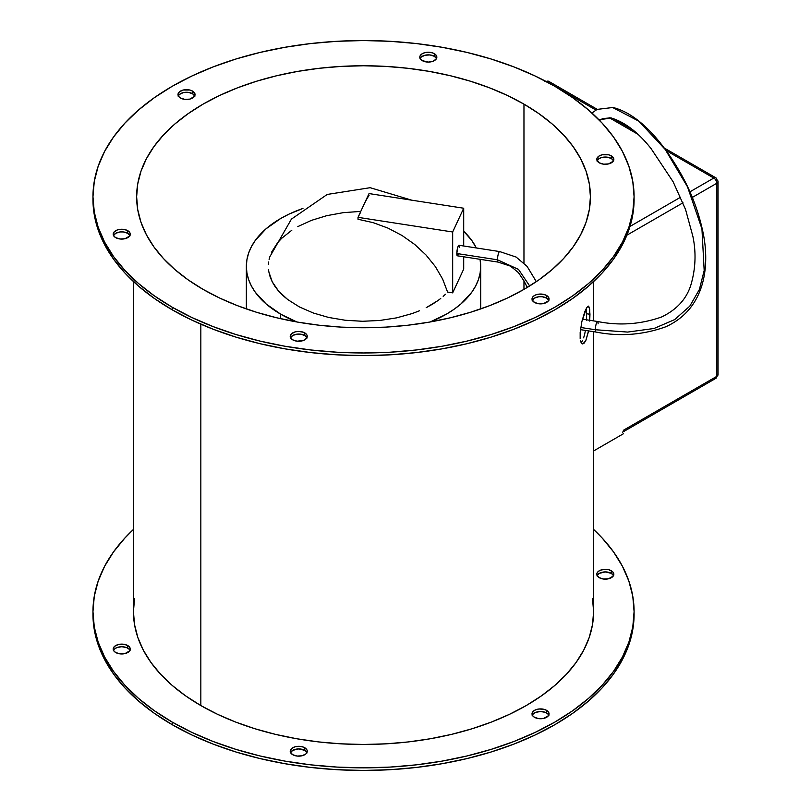 <?xml version="1.0" encoding="UTF-8"?>
<svg xmlns="http://www.w3.org/2000/svg" width="811" height="811" viewBox="0 0 811 811"><rect width="100%" height="100%" fill="white"/><g stroke="black" fill="none" stroke-linecap="round" stroke-linejoin="round"><path stroke-width="1.22" d="M203.095 289.385A226.887 130.997 180 0 1 136.633 196.759A226.887 130.997 180 0 1 276.703 75.737A226.887 130.997 180 0 1 523.967 104.132L523.967 262.967L523.967 104.132L538.92 113.662L552.179 123.982L563.625 135.011L573.144 146.629L580.646 158.733L586.059 171.202L589.323 183.925L590.418 196.759L589.323 209.603L586.059 222.315L580.646 234.784L573.144 246.889L563.625 258.506L552.179 269.536L538.92 279.866L523.967 289.385L507.463 298.022L489.58 305.676L470.481 312.286L450.358 317.78L429.394 322.109L407.791 325.241L385.762 327.127L363.531 327.756L341.289 327.127L319.26 325.241L297.667 322.109L276.703 317.78L256.57 312.286L237.471 305.676L219.588 298.022L203.095 289.385L188.142 279.866L174.872 269.536L163.427 258.506L153.908 246.889L146.406 234.784L140.992 222.315L137.728 209.603L136.633 196.759L137.728 183.925L140.992 171.202L146.406 158.733L153.908 146.629L163.427 135.011L174.872 123.982L188.142 113.662L203.095 104.132L219.588 95.495L237.471 87.841L256.57 81.232L276.703 75.737L297.667 71.409L319.26 68.286L341.289 66.401L363.531 65.762L385.762 66.401L407.791 68.286L429.394 71.409L450.358 75.737L470.481 81.232L489.58 87.841L507.463 95.495L523.967 104.132A226.887 130.997 180 0 1 590.418 196.759A226.887 130.997 180 0 1 450.358 317.78A226.887 130.997 180 0 1 203.095 289.385M523.967 280.859L523.967 289.385L523.967 280.859M548.895 300.607L546.563 298.083L546.563 295.478A8.526 4.917 180 0 1 549.057 298.955A8.526 4.917 180 0 1 543.796 303.496A8.526 4.917 180 0 1 534.51 302.432A8.526 4.917 180 0 1 532.016 298.955A8.526 4.917 180 0 1 537.277 294.413A8.526 4.917 180 0 1 546.563 295.478L546.563 298.083A8.526 4.917 0 0 0 532.32 300.263M613.684 161.004L611.352 158.48L611.352 155.874A8.526 4.917 180 0 1 613.846 159.351A8.526 4.917 180 0 1 608.585 163.903A8.526 4.917 180 0 1 599.299 162.829A8.526 4.917 180 0 1 596.805 159.351A8.526 4.917 180 0 1 602.066 154.81A8.526 4.917 180 0 1 611.352 155.874L611.352 158.48A8.526 4.917 0 0 0 597.109 160.659M436.673 58.808L434.341 56.294L434.341 53.678A8.526 4.917 180 0 1 436.835 57.155A8.526 4.917 180 0 1 431.574 61.707A8.526 4.917 180 0 1 422.288 60.643A8.526 4.917 180 0 1 419.794 57.155A8.526 4.917 180 0 1 425.055 52.614A8.526 4.917 180 0 1 434.341 53.678L434.341 56.294A8.526 4.917 0 0 0 420.098 58.463M194.883 96.215L192.542 93.691L192.542 91.085A8.526 4.917 180 0 1 195.046 94.563A8.526 4.917 180 0 1 189.784 99.114A8.526 4.917 180 0 1 180.498 98.04A8.526 4.917 180 0 1 177.994 94.563A8.526 4.917 180 0 1 183.256 90.021A8.526 4.917 180 0 1 192.542 91.085L192.542 93.691A8.526 4.917 0 0 0 178.308 95.87M130.084 235.819L127.753 233.294L127.753 230.689A8.526 4.917 180 0 1 130.257 234.166A8.526 4.917 180 0 1 124.995 238.708A8.526 4.917 180 0 1 115.709 237.643A8.526 4.917 180 0 1 113.205 234.166A8.526 4.917 180 0 1 118.467 229.625A8.526 4.917 180 0 1 127.753 230.689L127.753 233.294A8.526 4.917 0 0 0 113.51 235.474M307.095 338.005L304.764 335.49L304.764 332.885A8.526 4.917 180 0 1 307.257 336.362A8.526 4.917 180 0 1 301.996 340.904A8.526 4.917 180 0 1 292.71 339.839A8.526 4.917 180 0 1 290.216 336.362A8.526 4.917 180 0 1 295.478 331.811A8.526 4.917 180 0 1 304.764 332.885L304.764 335.49A8.526 4.917 0 0 0 290.52 337.66M172.206 309.822A270.57 156.209 0 0 0 467.065 343.692A270.57 156.209 0 0 0 634.09 199.364L632.793 214.682L628.89 229.848L622.442 244.709L613.501 259.145L602.147 273.003L588.492 286.151L572.678 298.468L554.846 309.822L535.169 320.122L513.85 329.256L491.071 337.133L467.065 343.692L442.066 348.852L416.317 352.572L390.05 354.823L363.531 355.583L337.011 354.823L310.745 352.572L284.985 348.852L259.986 343.692L235.981 337.133L213.212 329.256L191.883 320.122L172.206 309.822L154.374 298.468L138.559 286.151L124.914 273.003L113.56 259.145L104.609 244.709L98.161 229.848L94.269 214.682L92.961 199.364A270.57 156.209 0 0 0 172.206 309.822L172.206 307.217L172.206 309.822M554.846 86.301A270.57 156.209 180 0 1 634.09 196.759A270.57 156.209 180 0 1 467.065 341.076A270.57 156.209 180 0 1 172.206 307.217A270.57 156.209 180 0 1 92.961 196.759A270.57 156.209 180 0 1 259.986 52.441A270.57 156.209 180 0 1 554.846 86.301L535.169 76.011L513.85 66.877L491.071 58.99L467.065 52.441L442.066 47.281L416.317 43.551L390.05 41.3L363.531 40.55L337.011 41.3L310.745 43.551L284.985 47.281L259.986 52.441L235.981 58.99L213.212 66.877L191.883 76.011L172.206 86.301L154.374 97.665L138.559 109.972L124.914 123.12L113.56 136.978L104.609 151.414L98.161 166.285L94.269 181.451L92.961 196.759L94.269 212.066L98.161 227.232L104.609 242.104L113.56 256.54L124.914 270.398L138.559 283.546L154.374 295.863L172.206 307.217L191.883 317.506L213.212 326.64L235.981 334.527L259.986 341.076L284.985 346.246L310.745 349.967L337.011 352.217L363.531 352.967L390.05 352.217L416.317 349.967L442.066 346.246L467.065 341.076L491.071 334.527L513.85 326.64L535.169 317.506L554.846 307.217L572.678 295.863L588.492 283.546L602.147 270.398L613.501 256.54L622.442 242.104L628.89 227.232L632.793 212.066L634.09 196.759L632.793 181.451L628.89 166.285L622.442 151.414L613.501 136.978L602.147 123.12L588.492 109.972L572.678 97.665L554.846 86.301M580.169 338.522L580.169 332.398L581.882 321.501L584.772 311.809L586.718 307.633L588.289 306.082L589.698 309.092L589.698 321.085L589.962 314.262L586.87 313.786L589.962 314.262L589.364 307.399L588.289 306.082L586.718 307.633L581.882 321.501L580.169 332.398L580.169 338.522M581.122 342.587L580.534 340.853L581.122 342.587M588.522 330.888L585.775 340.721L583.768 343.611L581.882 343.651M586.586 308.464L586.606 320.609L586.505 307.977M585.207 331.628L584.478 334.943L585.207 331.628M583.626 337.852L584.478 334.943L583.626 337.852M581.69 342.029L582.693 340.245L581.69 342.029M548.753 715.13A8.526 4.917 0 0 0 546.563 712.96L546.563 710.345A8.526 4.917 180 0 1 549.057 713.822A8.526 4.917 180 0 1 543.796 718.374A8.526 4.917 180 0 1 534.51 717.309L532.665 715.707L532.016 713.822L533.445 711.095L535.797 709.737L538.869 708.996L543.796 709.28L546.563 710.345L548.895 712.869L548.408 715.707L543.796 718.374L538.869 718.647L534.51 717.309A8.526 4.917 180 0 1 532.016 713.822A8.526 4.917 180 0 1 537.277 709.28A8.526 4.917 180 0 1 546.563 710.345L546.563 712.96A8.526 4.917 0 0 0 532.32 715.13M613.542 575.526A8.526 4.917 0 0 0 611.352 573.357L611.352 570.751A8.526 4.917 180 0 1 613.846 574.229A8.526 4.917 180 0 1 608.585 578.77A8.526 4.917 180 0 1 599.299 577.706L596.967 575.181L596.967 573.265L598.234 571.491L600.586 570.133L605.32 569.302L608.585 569.677L612.406 571.491L613.684 573.265L613.197 576.104L608.585 578.77L603.658 579.054L599.299 577.706A8.526 4.917 180 0 1 596.805 574.229A8.526 4.917 180 0 1 602.066 569.677A8.526 4.917 180 0 1 611.352 570.751L611.352 573.357A8.526 4.917 0 0 0 597.109 575.526M129.953 650.341A8.526 4.917 0 0 0 127.753 648.171L127.753 645.556A8.526 4.917 180 0 1 130.257 649.033A8.526 4.917 180 0 1 124.995 653.585A8.526 4.917 180 0 1 115.709 652.52L113.854 650.919L113.378 648.08L114.645 646.306L118.467 644.492L124.995 644.492L128.817 646.306L130.084 648.08L129.608 650.919L124.995 653.585L120.069 653.859L115.709 652.52A8.526 4.917 180 0 1 113.205 649.033A8.526 4.917 180 0 1 118.467 644.492A8.526 4.917 180 0 1 127.753 645.556L127.753 648.171A8.526 4.917 0 0 0 113.51 650.341M306.953 752.537A8.526 4.917 0 0 0 304.764 750.357L304.764 747.752A8.526 4.917 180 0 1 307.257 751.229A8.526 4.917 180 0 1 301.996 755.781A8.526 4.917 180 0 1 292.71 754.706L290.379 752.192L290.379 750.276L292.71 747.752L295.478 746.688L300.405 746.404L303.476 747.144L305.828 748.502L307.095 750.276L307.095 752.192L305.828 753.966L301.996 755.781L297.079 756.055L292.71 754.706A8.526 4.917 180 0 1 290.216 751.229A8.526 4.917 180 0 1 295.478 746.688A8.526 4.917 180 0 1 304.764 747.752L304.764 750.357A8.526 4.917 0 0 0 290.52 752.537M172.206 724.699A270.57 156.209 0 0 0 467.065 758.559A270.57 156.209 0 0 0 634.09 614.241L632.793 629.549L628.89 644.715L622.442 659.586L613.501 674.022L602.147 687.88L588.492 701.028L572.678 713.335L554.846 724.699L535.169 734.989L513.85 744.123L491.071 752.01L467.065 758.559L442.066 763.719L416.317 767.449L390.05 769.7L363.531 770.45L337.011 769.7L310.745 767.449L284.985 763.719L259.986 758.559L235.981 752.01L213.212 744.123L191.883 734.989L172.206 724.699L172.206 722.084L172.206 724.699L154.374 713.335L138.559 701.028L124.914 687.88L113.56 674.022L104.609 659.586L98.161 644.715L94.269 629.549L92.961 614.241A270.57 156.209 0 0 0 172.206 724.699M593.611 529.441A270.57 156.209 180 0 1 634.09 611.636A270.57 156.209 180 0 1 467.065 755.953A270.57 156.209 180 0 1 172.206 722.084L191.883 732.384L213.212 741.518L235.981 749.394L259.986 755.953L284.985 761.113L310.745 764.844L337.011 767.084L363.531 767.845L390.05 767.084L416.317 764.844L442.066 761.113L467.065 755.953L491.071 749.394L513.85 741.518L535.169 732.384L554.846 722.084L572.678 710.73L588.492 698.413L602.147 685.265L613.501 671.407L622.442 656.981L628.89 642.109L632.793 626.944L634.09 611.636L632.793 596.318L628.89 581.152L622.442 566.291L613.501 551.855L602.147 537.997L593.611 529.441M280.677 314.171L280.677 318.703L280.677 314.171L266.099 303.922L255.272 292.224L251.4 285.979L248.602 279.542L246.919 272.972L246.351 266.343L246.919 259.713L248.602 253.144L251.4 246.706L255.272 240.451L266.099 228.753L280.677 218.504L289.192 214.043L302.969 208.427A117.169 67.648 180 0 0 246.351 266.343A117.169 67.648 180 0 0 280.677 314.171A117.169 67.648 180 0 0 296.856 321.967L280.677 314.171M463.699 231.247A117.169 67.648 180 0 1 476.29 247.953L471.779 240.451L463.699 231.247M480.071 259.317A117.169 67.648 180 0 1 480.7 266.343A117.169 67.648 180 0 1 430.195 321.967L446.385 314.171L454.109 309.255L460.952 303.922L471.779 292.224L475.651 285.979L478.449 279.542L480.142 272.972L480.7 266.343L480.071 259.317M133.44 281.559L133.44 611.636A230.091 132.842 0 0 0 200.834 705.56L200.834 324.177L200.834 705.56A230.091 132.842 0 0 0 451.575 734.36A230.091 132.842 0 0 0 593.611 611.636L592.506 624.652L589.192 637.547L583.707 650.189L576.104 662.465L566.443 674.255L554.836 685.437L541.383 695.899L526.227 705.56L509.49 714.319L491.354 722.084L471.992 728.785L451.575 734.36L430.317 738.75L408.42 741.923L386.077 743.829L363.531 744.468L340.975 743.829L318.642 741.923L296.735 738.75L275.476 734.36L255.07 728.785L235.697 722.084L217.561 714.319L200.834 705.56L185.668 695.899L172.216 685.437L160.608 674.255L150.958 662.465L143.344 650.189L137.86 637.547L134.545 624.652L133.44 611.636L134.545 598.609M588.299 332.104L585.775 340.721L582.785 343.996M598.944 119.764L611.464 118.031L598.944 119.764M596.055 332.013A5.322 1.125 -81.2 0 1 595.355 329.742L627.623 332.074L653.99 328.496L674.722 319.575L689.776 306.183L699.386 289.486L704.181 270.509L701.941 228.824L687.495 186.804L665.243 149.477L638.804 121.153L612.376 107.366L638.804 121.153L665.243 149.477L687.495 186.804L701.941 228.824L704.181 270.509L699.386 289.486L689.776 306.183L674.722 319.575L653.99 328.496L627.623 332.074L595.355 329.742A5.322 1.125 -81.2 0 1 596.105 324.238A5.322 1.125 -81.2 0 1 597.545 321.501A5.322 1.125 -81.2 0 1 598.102 323.802M499.667 251.572L459.006 245.277A5.322 1.125 98.8 0 0 457.566 248.004A5.322 1.125 98.8 0 0 456.806 253.508L497.478 259.804A5.322 1.125 -81.2 0 1 498.228 254.299A5.322 1.125 -81.2 0 1 499.667 251.572L516.11 257.046L527.13 266.413L536.314 281.66M580.727 327.482L595.355 329.742L580.727 327.482M498.177 262.085A5.322 1.125 -81.2 0 1 497.478 259.804L518.503 269.394L529.674 285.969L518.503 269.394L497.478 259.804A5.322 1.125 -81.2 0 1 499.525 251.582M718.039 181.542L715.91 177.852A4.258 2.463 -60 0 1 716.792 179.799A4.258 2.463 180 0 1 718.039 181.542A4.258 2.463 180 0 1 716.792 183.276A4.258 2.463 -120 0 0 713.781 178.065A4.258 2.463 -60 0 1 715.91 177.852A4.258 2.463 120 0 0 713.781 178.065A4.258 2.463 60 0 1 716.792 183.276A4.258 2.463 0 0 0 718.039 181.542L718.039 374.621L715.91 378.311A4.258 2.463 -120 0 0 716.792 376.365A4.258 2.463 0 0 0 718.039 374.621A4.258 2.463 180 0 1 716.792 376.365A4.258 2.463 60 0 1 715.91 378.311A4.258 2.463 60 0 1 713.781 378.108M580.433 329.641L595.913 332.034A5.322 1.125 -81.2 0 1 595.355 329.742A5.322 1.125 -81.2 0 1 597.403 321.521M546.563 81.516A4.258 2.463 -60 0 1 548.692 81.313A4.258 2.463 120 0 0 546.563 81.516L554.197 85.936L546.563 81.516A4.258 2.463 -120 0 0 545.428 81.12A4.258 2.463 60 0 1 546.563 81.516L546.563 81.516M360.753 211.914L358.016 217.338L358.016 219.254L358.016 217.338L369.046 193.576L463.699 208.224L452.67 231.987L358.016 217.338L452.67 231.987L452.67 292.862L447.591 292.082L442.644 279.106L435.385 266.626L426.008 254.999L414.786 244.516L402.003 235.474L388.023 228.134L373.232 222.67L358.016 219.254L373.232 222.67L388.023 228.134L402.003 235.474L414.786 244.516L426.008 254.999L435.385 266.626L442.644 279.106L447.591 292.082L452.67 292.862L463.699 269.1L463.699 256.783L463.699 269.1L452.67 292.862L452.67 231.987L463.699 208.224L369.046 193.576L366.298 199.962M458.458 254.228L457.211 255.718L456.806 253.508A5.322 1.125 98.8 0 0 457.374 255.81L498.035 262.095A5.322 1.125 -81.2 0 1 497.478 259.804L456.806 253.508L457.657 247.659L458.712 245.388L459.33 245.652M623.335 430.935L623.385 430.286A4.258 2.463 60 0 1 622.503 432.243M716.792 376.365L623.385 430.286L716.792 376.365L716.792 183.276L716.792 376.365M713.781 178.065L689.918 191.832L713.781 178.065L666.013 150.481L713.781 178.065M680.642 197.195L630.005 226.431L680.642 197.195M626.883 235.19L682.994 202.791L626.883 235.19M692.31 197.418L716.792 183.276L692.31 197.418M555.494 86.676L595.933 110.032L555.494 86.676M609.203 117.686L637.537 134.048L609.203 117.686M463.699 246.007L463.699 208.224L463.699 246.007M459.462 246.138L459.563 247.568M363.531 205.457A97.999 20.711 -81.2 0 1 369.046 195.492M445.482 294.261L443.191 296.39L445.482 294.261M440.738 298.448L438.122 300.445L440.738 298.448M432.435 304.226L438.122 300.445L426.18 307.693L432.435 304.226M419.409 310.806L412.16 313.563L419.409 310.806M396.538 317.871L412.16 313.563L396.538 317.871L379.812 320.467L396.538 317.871M362.558 321.278L379.812 320.467L362.558 321.278L345.324 320.264L362.558 321.278M328.698 317.466L345.324 320.264L328.698 317.466L313.228 312.975L328.698 317.466M299.421 306.943L313.228 312.975L299.421 306.943L287.743 299.563L299.421 306.943M282.816 295.437L287.743 299.563L278.568 291.078L282.816 295.437M275.02 286.516L278.568 291.078L272.212 281.782L275.02 286.516M270.154 276.916L272.212 281.782L268.877 271.969L270.154 276.916M268.522 269.475L268.877 271.969L268.522 269.475M268.431 264.467L268.674 261.973L268.431 264.467M269.11 259.479L269.749 257.006L269.11 259.479M269.83 256.773L291.423 219.112L327.218 194.447L370.171 187.696L411.806 200.195M593.611 450.957L623.385 433.763L593.611 450.957M360.358 211.428L343.175 212.675L326.661 215.696L311.373 220.389L297.819 226.604M291.828 230.223L281.67 238.322L277.595 242.742L271.614 252.12M133.44 529.441L124.914 537.997L113.56 551.855L104.609 566.291L98.161 581.152L94.269 596.318L92.961 611.636L94.269 626.944L98.161 642.109L104.609 656.981L113.56 671.407L124.914 685.265L138.559 698.413L154.374 710.73L172.206 722.084A270.57 156.209 180 0 1 92.961 611.636A270.57 156.209 180 0 1 133.44 529.441M592.506 598.609L593.611 611.636L593.611 331.679M548.753 300.263A8.526 4.917 0 0 0 546.563 298.083L542.194 296.735L538.869 296.735L534.51 298.083L532.178 300.607M613.542 160.659A8.526 4.917 0 0 0 611.352 158.48L606.983 157.141L602.066 157.415L599.299 158.48L596.967 161.004M436.531 58.463A8.526 4.917 0 0 0 434.341 56.294L429.982 54.945L425.055 55.219L421.233 57.034L419.956 58.808M194.741 95.87A8.526 4.917 0 0 0 192.542 93.691L188.182 92.353L183.256 92.626L179.434 94.441L178.167 96.215M129.953 235.474A8.526 4.917 0 0 0 127.753 233.294L123.394 231.946L120.069 231.946L115.709 233.294L113.378 235.819M306.953 337.66A8.526 4.917 0 0 0 304.764 335.49L300.405 334.142L297.079 334.142L292.71 335.49L290.379 338.005M92.971 612.934A270.57 156.209 0 0 0 92.961 614.241L92.961 611.636M92.971 198.066A270.57 156.209 0 0 0 92.961 199.364L92.961 196.759M548.895 715.474L547.618 713.7L545.266 712.342L540.532 711.511L535.797 712.342L533.445 713.7L532.178 715.474M613.684 575.871L611.352 573.357L605.32 571.917L599.299 573.357L596.967 575.871M130.084 650.686L128.817 648.912L126.465 647.553L121.731 646.722L116.997 647.553L114.645 648.912L113.378 650.686M307.095 752.882L304.764 750.357L298.742 748.918L292.71 750.357L290.379 752.882M534.51 302.432L532.178 299.918L532.178 297.992L533.445 296.218L535.797 294.859L538.869 294.129L543.796 294.413L546.563 295.478L548.895 297.992L548.408 300.84L543.796 303.496L538.869 303.78L534.51 302.432M599.299 162.829L596.967 160.314L596.967 158.398L599.299 155.874L602.066 154.81L608.585 154.81L611.352 155.874L613.684 158.398L613.197 161.237L608.585 163.903L603.658 164.177L599.299 162.829M422.288 60.643L419.956 58.118L419.956 56.202L422.288 53.678L425.055 52.614L429.982 52.33L433.054 53.07L435.406 54.428L436.673 56.202L436.186 59.041L433.054 61.251L428.32 62.082L422.288 60.643M180.498 98.04L178.643 96.448L178.167 93.61L179.434 91.836L183.256 90.021L189.784 90.021L192.542 91.085L194.883 93.61L194.397 96.448L189.784 99.114L184.857 99.388L180.498 98.04M115.709 237.643L113.854 236.052L113.205 234.166L113.854 232.281L116.997 230.071L120.069 229.341L124.995 229.625L128.817 231.429L130.084 233.203L129.608 236.052L124.995 238.708L120.069 238.992L115.709 237.643M292.71 339.839L290.379 337.315L290.379 335.399L291.656 333.625L295.478 331.811L298.742 331.435L303.476 332.267L305.828 333.625L307.095 335.399L306.609 338.238L303.476 340.448L297.079 341.188L292.71 339.839M634.09 199.364L634.09 196.759M634.09 614.241L634.09 611.636M480.7 308.93L480.7 266.343M593.611 320.903L593.611 281.559M610.663 117.879L602.614 118.568L599.613 120.444M595.913 332.034C619.574 336.747 642.839 335.004 665.73 326.803C707.233 308.008 709.929 262.186 702.478 229.969C698.139 210.515 691.134 192.126 681.463 174.781C666.662 148.322 642.069 114.827 613.025 107.478L597.099 109.394L591.939 113.023M582.45 319.169L597.545 321.501C619.148 325.87 640.447 324.38 661.441 317.05C676.567 309.822 686.359 299.208 690.81 285.208C695.625 268.999 696.314 252.677 692.858 236.265L685.569 209.542L673.15 181.816L651.03 148.535C637.993 132.173 624.663 121.974 611.038 117.95M498.035 262.095L510.524 266.13L518.442 272.628L524.099 281.103L527.272 287.439M597.22 109.333L548.692 81.313L544.434 81.313M715.91 378.311L623.385 431.726M612.873 118.365L632.793 129.872M664.138 147.957L715.91 177.852M246.351 308.93L246.351 266.343"/></g></svg>
